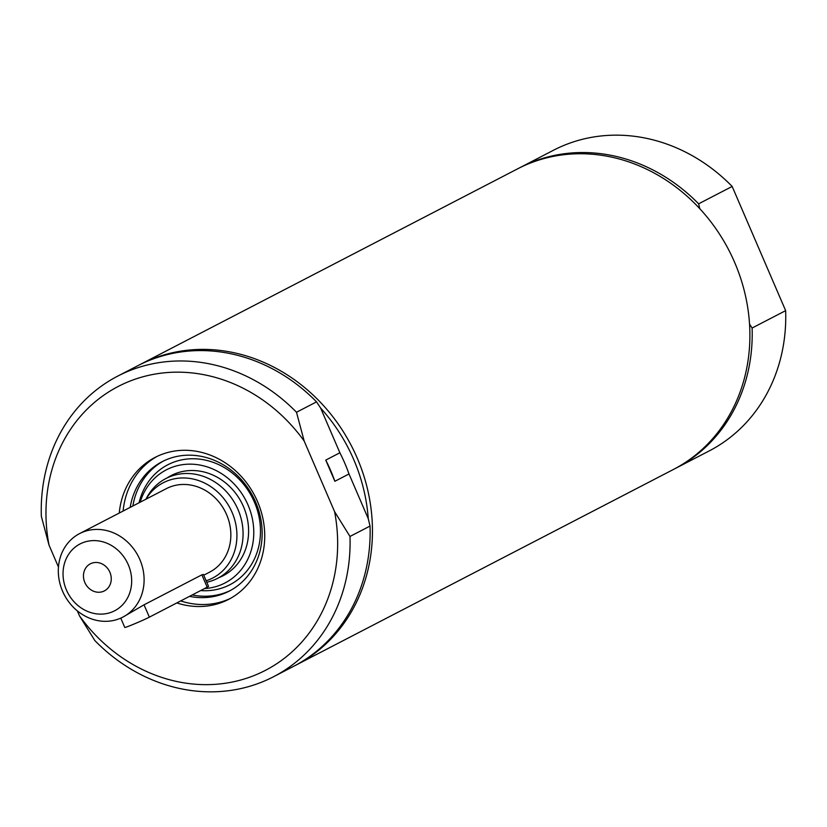 <?xml version="1.0" encoding="UTF-8"?>
<svg xmlns="http://www.w3.org/2000/svg" width="827" height="827" viewBox="0 0 827 827"><rect width="100%" height="100%" fill="white"/><g stroke="black" fill="none" stroke-linecap="round" stroke-linejoin="round"><path stroke-width="1.24" d="M349.004 473.964L334.873 481.283L325.755 460.101L339.887 452.772A155.621 138.037 62.6 0 1 349.004 473.964L368.263 518.674L370.031 526.065L349.986 536.465L334.604 511.686L304.171 441.029L296.5 412.26L316.545 401.87L320.628 408.062L339.887 452.772M325.755 460.101A155.621 138.037 62.6 0 1 334.873 481.283M122.851 617.118A47.025 41.712 -117.4 0 0 139.091 557.874A47.025 41.712 -117.4 0 0 82.617 532.206A47.025 41.712 -117.4 0 0 79.568 533.611A47.025 41.712 -117.4 0 0 63.328 592.866A47.025 41.712 -117.4 0 0 119.801 618.534A47.025 41.712 -117.4 0 0 122.851 617.118L144.032 604.816L201.871 574.837L203.411 574.424L208.538 586.343A14.111 0.527 156.7 0 1 207.184 587.191L149.356 617.159A14.111 0.527 156.7 0 1 134.884 623.682A14.111 0.527 156.7 0 1 124.794 627.476L120.763 618.12M103.385 591.357A15.248 13.521 62.6 0 1 85.078 583.035A15.248 13.521 62.6 0 1 90.339 563.828A15.248 13.521 62.6 0 1 91.332 563.373A15.248 13.521 62.6 0 1 109.64 571.695A15.248 13.521 62.6 0 1 104.367 590.902A15.248 13.521 62.6 0 1 103.385 591.357M112.224 611.897A37.618 33.369 62.6 0 1 63.131 571.033A37.618 33.369 62.6 0 1 116.7 549.169A37.618 33.369 62.6 0 1 112.224 611.897M79.568 533.611L166.32 488.654A47.025 41.712 62.6 0 1 169.37 487.237A47.025 41.712 62.6 0 1 225.833 512.905A47.025 41.712 62.6 0 1 209.603 572.16L203.742 575.189M145.934 499.219A53.683 47.615 62.6 0 1 166.744 481.138A53.683 47.615 62.6 0 1 232.087 512.399A53.683 47.615 62.6 0 1 209.179 579.675A53.683 47.615 62.6 0 1 206.15 580.771M145.872 499.25L146.855 497.44A56.195 49.847 62.6 0 1 165.948 478.513A56.195 49.847 62.6 0 1 169.597 476.828A56.195 49.847 62.6 0 1 237.08 507.499A56.195 49.847 62.6 0 1 217.677 578.3A56.195 49.847 62.6 0 1 214.028 579.985A56.195 49.847 62.6 0 1 206.781 582.239M77.335 610.864L79.454 615.784L94.836 640.553A169.297 150.173 -117.4 0 0 273.582 676.713A169.297 150.173 -117.4 0 0 349.986 536.465M296.5 412.26A169.297 150.173 -117.4 0 0 117.754 376.099A169.297 150.173 -117.4 0 0 41.35 516.358L49.02 545.127L58.469 567.053M518.725 168.274A169.297 150.173 62.6 0 1 519.883 167.664L553.418 150.287A169.297 150.173 62.6 0 1 732.164 186.447L785.65 310.642A169.297 150.173 62.6 0 1 709.246 450.901L675.7 468.289A169.297 150.173 62.6 0 1 674.543 468.878M785.65 310.642L752.105 328.03L749.551 324.174M699.766 208.662L698.619 203.824L732.164 186.447M519.883 167.664A169.297 150.173 62.6 0 1 698.619 203.824M138.967 365.11A169.297 150.173 62.6 0 1 140.125 364.511L517.568 168.863A169.297 150.173 62.6 0 1 528.556 163.787A169.297 150.173 62.6 0 1 731.833 256.184A169.297 150.173 62.6 0 1 673.385 469.488L295.942 665.125A169.297 150.173 62.6 0 1 294.784 665.725M752.105 328.03A169.297 150.173 62.6 0 1 675.7 468.289M180.679 600.929A79.95 70.915 -117.4 0 0 227.27 599.782A79.95 70.915 -117.4 0 0 230.516 598.355M156.965 456.463A79.95 70.915 -117.4 0 0 123.109 511.045M189.517 596.35A72.89 64.661 -117.4 0 0 229.213 591.129A72.89 64.661 -117.4 0 0 254.375 499.281A72.89 64.661 -117.4 0 0 166.858 459.502A72.89 64.661 -117.4 0 0 162.123 461.693A72.89 64.661 -117.4 0 0 130.17 507.385M218.938 577.649A56.432 50.054 -117.4 0 0 243.634 507.003A56.432 50.054 -117.4 0 0 174.817 473.861A56.432 50.054 -117.4 0 0 167.209 477.861M204.496 588.576A63.72 56.525 -117.4 0 0 251.181 513.887A63.72 56.525 -117.4 0 0 170.486 467.927A63.72 56.525 -117.4 0 0 140.166 502.206M140.125 364.511A169.297 150.173 62.6 0 1 151.114 359.435A169.297 150.173 62.6 0 1 354.39 451.821A169.297 150.173 62.6 0 1 295.942 665.125M320.628 408.062A166.475 147.671 62.6 0 1 368.263 518.674M117.754 376.099L137.809 365.71A169.297 150.173 62.6 0 1 316.545 401.87M119.253 513.04A79.95 70.915 62.6 0 1 155.021 457.424A79.95 70.915 62.6 0 1 160.211 455.026A79.95 70.915 62.6 0 1 256.205 498.66A79.95 70.915 62.6 0 1 228.603 599.389A79.95 70.915 62.6 0 1 223.414 601.787A79.95 70.915 62.6 0 1 176.823 602.924M49.02 545.127A159.9 141.83 62.6 0 1 128.609 381.65A159.9 141.83 62.6 0 1 304.171 441.029M334.604 511.686A159.9 141.83 62.6 0 1 255.016 675.163A159.9 141.83 62.6 0 1 79.454 615.784M370.031 526.065A169.297 150.173 62.6 0 1 293.626 666.324L273.582 676.713M144.032 604.816L149.356 617.159M207.184 587.191L201.871 574.837M163.488 461.011A72.89 64.661 -117.4 0 0 132.868 505.99M192.215 594.944A72.89 64.661 -117.4 0 0 230.557 590.406M200.641 590.581A67.535 59.906 -117.4 0 0 254.396 502.092A67.535 59.906 -117.4 0 0 172.181 462.758A67.535 59.906 -117.4 0 0 139.06 502.775M217.677 578.3L227.043 573.442M165.948 478.513L175.314 473.654"/></g></svg>
